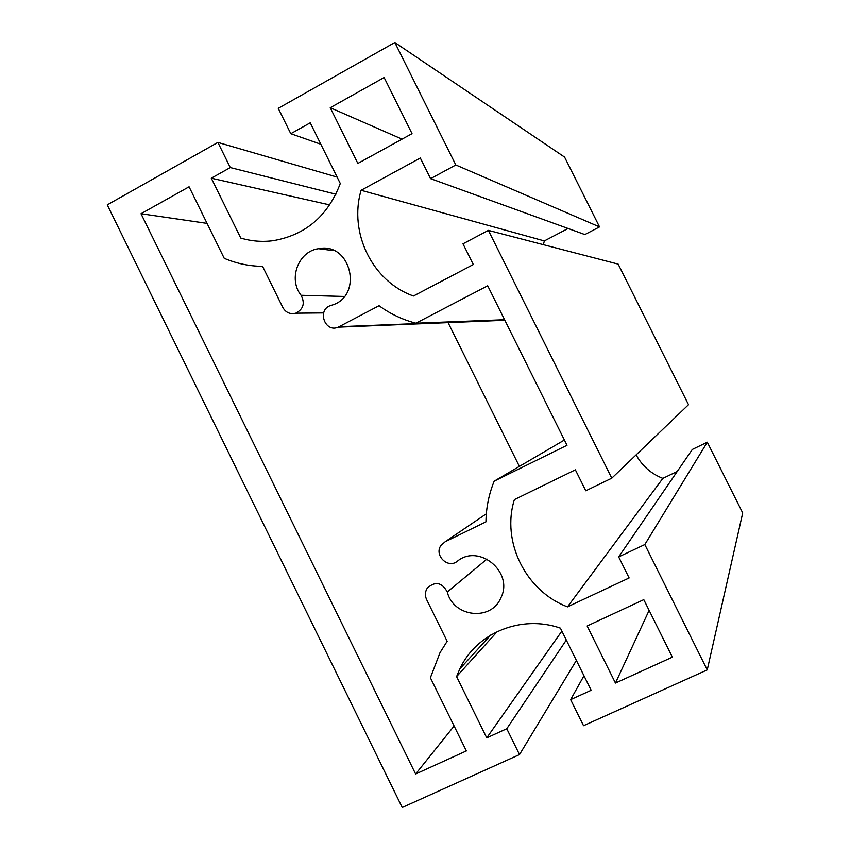 <?xml version="1.0" encoding="UTF-8"?>
<svg xmlns="http://www.w3.org/2000/svg" width="850" height="850" viewBox="0 0 850 850"><rect width="100%" height="100%" fill="white"/><g stroke="black" fill="none" stroke-linecap="round" stroke-linejoin="round"><path stroke-width="1.27" d="M485.956 521.868L445.262 541.694L441.15 545.222C433.627 554.954 447.791 569.149 457.247 561.319C479.071 543.076 514.229 572.454 500.82 597.954C491.141 621.562 453.252 617.164 447.312 592.004C441.841 582.25 435.147 580.986 427.221 588.221C425.032 591.823 424.83 595.606 426.626 599.579L447.164 641.293L440.024 652.662L430.397 677.769L466.363 750.933L415.629 774.021L141.026 213.732L189.083 186.798L224.241 258.326C236.491 263.532 249.273 266.209 262.576 266.358L282.806 307.445C285.823 312.619 290.147 314.532 295.779 313.193C303.429 309.188 305.192 303.216 301.081 295.29C288.012 279.044 298.286 251.356 318.516 248.71C351.124 241.591 363.789 296.193 331.659 305.246L330.724 305.543C316.731 309.655 324.817 333.104 338.194 327.186L379.058 305.713C390.256 313.916 402.56 319.749 415.958 323.212L487.709 285.791L567.024 445.294L494.19 481.174C488.899 494.19 486.158 507.748 485.956 521.868M454.123 726.017L415.629 774.021M448.088 322.639L519.392 466.406M207.071 223.391L141.026 213.732M504.581 319.728L415.958 323.212M564.411 440.034L494.19 481.174M330.246 107.706L384.136 77.509L412.048 133.652L357.861 163.434L330.246 107.706L402.05 139.145M643.79 599.654L672.382 657.156L615.453 683.071L587.159 625.993L643.79 599.654M649.124 610.374L615.453 683.071M107.281 204.861L217.898 142.407L230.297 167.567L211.31 178.192L240.784 238.074C251.366 241.241 262.161 242.123 273.169 240.699C305.522 235.067 327.898 216.006 340.297 183.515L310.239 122.814L290.806 133.694L278.258 108.322L394.836 42.5L455.823 164.974L430.589 178.649L420.325 157.994L361.112 190.294C348.521 232.932 372.64 281.775 413.493 296.002L473.312 264.552L462.995 243.822L488.389 230.382L611.787 478.189L585.799 490.79L575.376 469.837L514.388 499.63C501.192 541.556 525.651 591.101 567.513 606.868L629.128 577.957L618.673 556.92L644.831 544.553L707.253 669.906L583.546 725.709L570.648 699.635L591.175 690.285L560.416 628.15C521.188 614.359 476.351 632.952 459.829 668.876L456.599 676.6L486.752 737.864L506.781 728.737L519.52 754.588L402.231 807.5L107.281 204.861M337.11 177.087L217.898 142.407M335.92 194.225L230.297 167.567M329.757 204.924L211.31 178.192M320.854 144.245L290.806 133.694M430.589 178.649L584.864 234.568L599.537 226.918L564.591 157.101L394.836 42.5M599.537 226.918L455.823 164.974M543.394 244.683L544.34 240.933L361.112 190.294M544.34 240.933L568.097 228.491M611.787 478.189L688.521 404.696L618.162 264.127L488.389 230.382M677.237 471.474L662.862 478.391C651.079 473.758 642.164 465.917 636.129 454.877M662.862 478.391L567.513 606.868M707.253 669.906L742.719 512.964L707.306 442.212L692.336 449.448L618.673 556.92M707.306 442.212L644.831 544.553M583.982 675.75L570.648 699.635M497.261 631.561L456.599 676.6M561.882 631.114L486.752 737.864M566.312 640.071L506.781 728.737M576.396 660.418L519.52 754.588M486.338 513.825L445.262 541.694M487.018 559.056L447.312 592.004M344.324 296.469L301.081 295.29M504.73 320.025L339.203 326.719M323.648 312.928L295.779 313.193M333.965 250.676L318.516 248.71M504.868 320.291L338.194 327.186M490.705 635.067L459.829 668.876"/></g></svg>
